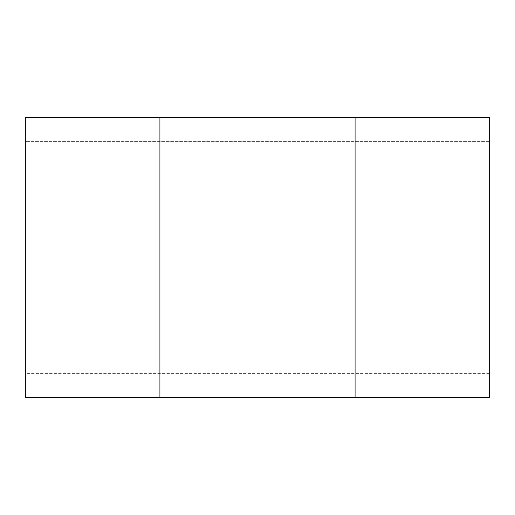 <?xml version="1.0" encoding="UTF-8"?>
<svg xmlns="http://www.w3.org/2000/svg" width="515" height="515" viewBox="0 0 515 515"><rect width="100%" height="100%" fill="white"/><g stroke="black" fill="none" stroke-linecap="round" stroke-linejoin="round"><path stroke-width="0.39" stroke-dasharray="2.58 1.93" d="M489.25 141.625L25.75 141.625L489.25 141.625L489.25 117.233L489.25 141.625M159.92 397.767L159.92 117.233L489.25 117.233L25.75 117.233L25.75 397.767L489.25 397.767L489.25 117.233L355.08 117.233L355.08 397.767L489.25 397.767L25.75 397.767L355.08 397.767M489.25 373.375L25.75 373.375L25.75 397.767L25.75 373.375L489.25 373.375L489.25 397.767L489.25 373.375M159.92 117.233L355.08 117.233"/><path stroke-width="0.77" d="M355.08 117.233L489.25 117.233L489.25 397.767L25.75 397.767L25.75 117.233L355.08 117.233L355.08 397.767M159.92 397.767L159.92 117.233"/></g></svg>
